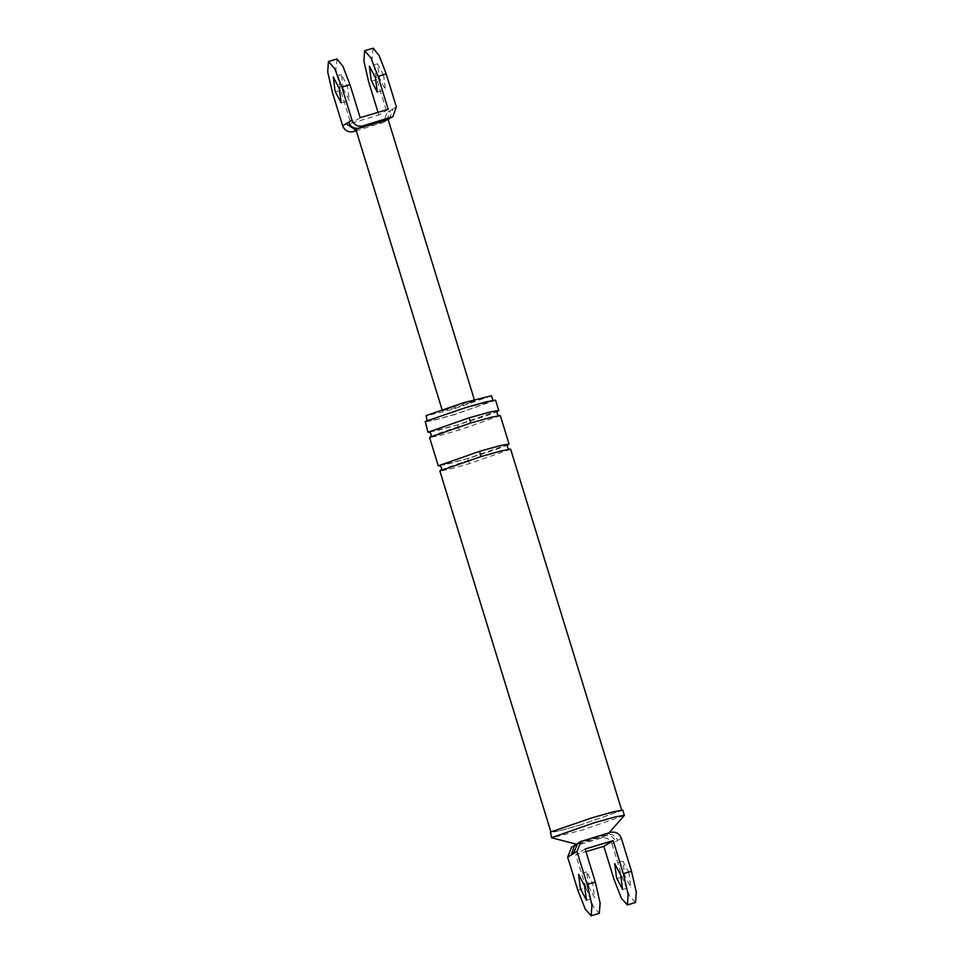<?xml version="1.0" encoding="UTF-8"?>
<svg xmlns="http://www.w3.org/2000/svg" width="964" height="964" viewBox="0 0 964 964"><rect width="100%" height="100%" fill="white"/><g stroke="black" fill="none" stroke-linecap="round" stroke-linejoin="round"><path stroke-width="0.72" stroke-dasharray="4.82 3.62" d="M387.323 119.669C389.01 119.428 388.179 119.946 384.805 121.211L355.909 129.598M373.164 48.2L372.044 58.659L376.852 79.566L387.01 112.595L383.539 122.308L356.27 130.791M383.648 75.421L377.551 63.817L379.394 78.012L385.383 89.664L383.648 75.421M386.95 120.223L390.42 110.523L387.01 112.595M389.468 118.693L392.938 108.98L390.42 110.523M336.978 58.997L335.858 69.468L340.666 90.363L350.824 123.392L378.852 115.029L378.045 112.366M360.162 117.704L350.824 123.392M343.208 88.821L341.473 74.577L347.462 86.23L349.305 100.425L343.208 88.821M388.203 109.342L378.852 115.029M455.924 407.507L442.657 410.652L461.238 404.278L474.722 400.928L455.924 407.507M615.647 841.668L617.671 840.427C615.622 835.595 612.056 833.655 606.983 834.607L601.295 838.065C606.368 837.126 609.935 839.066 611.983 843.898L615.647 841.668C613.586 836.836 610.019 834.896 604.946 835.848L575.267 844.91M601.295 838.065L573.267 846.44L578.954 842.97L607.428 834.704L609.055 832.848M582.605 840.741L577.303 843.669M576.918 844.211L576.291 844.163M577.81 890.158L585.967 887.724L593.463 906.883L599.331 913.282M585.967 887.724L575.797 854.694L585.955 851.658M585.148 849.007L575.797 854.694M588.51 886.169L594.607 897.785L592.752 883.59L586.763 871.926L588.51 886.169M571.616 847.127L573.267 846.44M611.983 843.898L622.154 876.927L629.649 896.086L635.517 902.485M491.519 395.758L453.164 409.194L425.642 416.026M495.556 400.168L454.357 414.604L433.595 420.388L424.775 421.943M454.755 414.351L435.439 419.738L427.679 420.75L465.576 407.76L493.11 400.916L454.755 414.351M622.816 810.134L580.4 824.991L559.048 830.956L549.974 832.547M580.581 824.895L559.819 830.679L551.48 831.763L592.209 817.797L612.959 812.013L621.78 810.459L580.581 824.895M628.938 872.782L622.852 861.177L624.696 875.372L630.685 887.025L628.938 872.782M498.737 410.483L457.526 424.919L436.776 430.703L427.956 432.258M500.316 415.653L459.117 430.077L438.367 435.873L429.546 437.427M510.643 449.2L469.432 463.624L448.682 469.42L439.861 470.974M509.052 444.03L467.853 458.466L447.091 464.25L438.271 465.805M624.335 815.46L581.991 830.149L551.697 837.8M396.349 106.908L392.938 108.98M356.776 129.574L356.041 130.02M376.852 79.566L368.694 82M381.395 123.284L384.805 121.211M340.666 90.363L332.508 92.797M610.634 832.378L606.983 834.607M617.671 840.427L621.334 838.198M622.154 876.927L613.996 879.361M457.526 424.919L459.117 430.077M430.583 436.716C434.981 434.33 453.417 428.173 470.733 423.003L499.063 415.653M508.016 444.741C502.328 447.489 488.941 452.056 467.865 458.454L469.432 463.624M440.897 470.263C445.296 467.877 463.744 461.72 481.048 456.55L509.39 449.2M389.275 118.813L389.914 118.415M383.359 122.416L386.769 120.331M377.237 92.098L385.383 89.664M377.659 63.769L369.501 66.203M474.722 400.928L474.324 399.602M442.03 409.543L442.44 410.857M341.051 102.907L349.197 100.473M341.473 74.577L333.315 77.012M586.341 900.268L594.499 897.821M586.763 871.926L578.617 874.36M622.527 889.459L630.685 887.025M622.949 861.129L614.803 863.563M429.209 432.258L457.551 424.907C478.626 418.509 492.014 413.942 497.689 411.194M467.865 458.454L439.536 465.805"/><path stroke-width="1.45" d="M356.27 130.791L353.366 131.658C348.293 132.598 344.726 130.658 342.666 125.826L332.508 92.797L327.7 71.902L328.447 61.576L334.725 68.685L341.846 87.109L352.017 120.139C354.065 124.959 357.632 126.911 362.705 125.959L359.295 128.043L387.323 119.669L392.697 116.716M335.062 91.255L341.148 102.859L339.304 88.664L333.315 77.012L335.062 91.255M342.666 125.826L346.076 123.754L355.571 129.839M353.366 131.658L356.776 129.574C355.089 129.815 355.933 129.309 359.295 128.043C354.222 128.983 350.655 127.043 348.607 122.223L352.017 120.139M373.164 48.2L379.069 55.442L386.19 73.879L396.349 106.908L392.878 116.608L362.705 125.959M390.733 117.596L387.323 119.669L388.191 119.644L474.324 399.602M336.978 58.997L342.883 66.251L350.004 84.675L360.162 117.704L388.203 109.342L378.033 76.313L370.911 57.876L364.633 50.767L363.886 61.094L368.694 82L378.045 112.366M375.49 77.855L369.393 66.251L371.248 80.446L377.237 92.098L375.49 77.855M574.532 845.356L571.303 854.899L567.651 857.129L577.81 890.158L585.317 909.317L591.173 915.716L591.956 905.377L587.148 884.47L595.306 882.036L585.148 849.007L613.176 840.632L623.334 873.661L628.142 894.568L627.395 904.895L621.503 898.52L613.996 879.361L603.838 846.332L613.176 840.632M571.303 847.308L577.629 843.5L573.339 853.658L571.303 854.899M635.517 902.485L636.3 892.134L631.492 871.227L621.334 838.198C619.274 833.378 615.707 831.438 610.634 832.378L580.955 841.439L576.99 851.441L587.148 884.47M580.352 888.603L586.449 900.219L584.606 886.024L578.617 874.36L580.352 888.603M599.331 913.282L600.114 902.943L595.306 882.036M567.651 857.129L571.616 847.127M620.792 875.216L622.527 889.459L616.538 877.806L614.695 863.611L620.792 875.216M585.955 851.658L603.838 846.332M427.233 421.184L426.088 415.592L463.997 402.591L491.519 395.758L493.11 400.916M469.155 417.834L427.956 432.258L425.257 421.473L465.986 407.507L486.736 401.723L495.556 400.168L498.737 410.483L489.917 412.038L469.155 417.834L470.745 422.991L491.495 417.207L500.316 415.653L509.052 444.03L500.232 445.585L479.482 451.381L481.072 456.538L501.822 450.754L510.643 449.2L621.78 810.459M576.508 844.211L551.697 837.8L550.456 832.077L592.378 817.701L613.731 811.736L622.816 810.134L624.335 815.46L609.055 832.848M479.482 451.381L438.271 465.805L429.546 437.427L470.745 422.991M550.998 832.233L439.861 470.974L481.072 456.538M551.553 837.716L593.969 822.858L615.321 816.894L624.407 815.303M346.076 123.754L348.607 122.223M386.19 73.879L378.033 76.313M350.004 84.675L341.846 87.109M576.99 851.441L573.339 853.658M631.492 871.227L623.334 873.661M390.348 118.006L387.95 119.885M373.02 48.236L364.862 50.67M336.834 59.033L328.676 61.467M355.909 129.586L442.03 409.543M580.641 841.62L576.99 843.849M599.138 913.366L590.98 915.8M627.166 905.003L635.324 902.557M497.689 411.194C496.544 413.182 497.002 414.665 499.063 415.653M429.209 432.258C431.282 433.258 431.739 434.74 430.583 436.716M508.016 444.741C506.859 446.718 507.317 448.212 509.39 449.2M439.536 465.805C441.596 466.793 442.054 468.287 440.897 470.263"/></g></svg>
